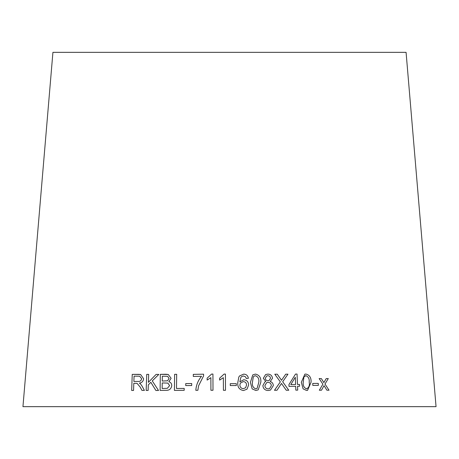 <?xml version="1.0" encoding="UTF-8"?>
<svg xmlns="http://www.w3.org/2000/svg" width="459" height="459" viewBox="0 0 459 459"><rect width="100%" height="100%" fill="white"/><g stroke="black" fill="none" stroke-linecap="round" stroke-linejoin="round"><path stroke-width="0.69" d="M436.05 406.657L22.95 406.657L52.923 52.343L406.077 52.343L436.05 406.657M329.04 390.213L324.966 384.051L328.294 378.566L326.217 378.572L323.859 382.611L321.363 378.583L319.143 378.589L322.906 384.172L319.332 390.236L321.484 390.225L324.037 385.623L326.906 390.213L329.04 390.213M318.351 385.382L318.265 383.397L312.734 383.431L312.82 385.417L318.351 385.382L318.265 383.397L312.728 383.431M301.322 382.318L303.078 388.83L306.555 390.46L307.564 390.351L311.064 382.215C311.322 377.711 309.596 374.992 305.883 374.051L304.856 374.165L301.322 382.318M286.238 390.242L288.774 390.236L282.687 381.756L287.954 374.177L285.727 374.177L281.516 380.276L277.27 374.2L274.798 374.217L280.334 381.882L274.476 390.282L276.972 390.27L281.476 383.443L286.238 390.242M299.601 386.249L299.532 384.435L297.478 384.47L297.048 374.056L295.516 374.079L288.94 384.608L289.015 386.415L295.682 386.3L295.837 390.15L297.713 390.121L297.552 386.277L299.607 386.243L299.532 384.435L297.484 384.464L297.048 374.056M270.483 390.081L273.312 385.606C273.203 383.535 272.176 382.169 270.236 381.509L272.485 378.268C272.095 375.56 270.529 374.177 267.786 374.108L265.6 374.567L263.328 378.296L265.795 381.549L264.889 381.905L262.869 385.64C263.277 388.784 265.061 390.408 268.228 390.506L270.483 390.081L273.317 385.606C273.208 383.535 272.181 382.169 270.242 381.509L272.485 378.268C272.089 375.565 270.523 374.177 267.781 374.108L267.786 374.108M250.407 382.376L252.152 388.882L255.835 390.489L258.199 389.875L260.827 382.232C261.188 377.728 259.387 375.014 255.422 374.091L252.754 374.911L250.407 382.376M246.999 389.18L248.617 385.009C248.474 381.871 246.867 380.115 243.804 379.736L239.862 381.865L240.809 377.533L241.778 376.472L243.551 375.996L245.542 376.833L246.305 378.497L248.382 378.296C247.935 375.64 246.368 374.251 243.677 374.125L239.523 375.961L238.8 377.091L237.773 382.743C237.464 387.212 239.374 389.811 243.511 390.534L247.005 389.175L248.617 385.009C248.474 381.877 246.867 380.115 243.798 379.736L243.804 379.736M236.328 385.543L236.316 383.672L230.263 383.684L230.275 385.554L236.328 385.543L236.316 383.672L230.263 383.69M223.361 377.677L223.413 390.299L225.501 390.288L225.432 374.085L224.09 374.091L219.614 378.176L219.626 380.092L223.361 377.677L223.413 390.305M210.865 377.659L210.916 390.282L212.999 390.259L212.93 374.056L211.593 374.074L207.129 378.182L207.135 380.092L210.87 377.659L210.922 390.288M203.601 375.869L203.595 374.188L193.285 374.366L193.296 376.443L201.535 376.3C198.104 380.362 196.2 385.038 195.815 390.311L197.875 390.276L198.569 385.858L203.601 375.869M191.69 385.543L191.719 383.558L185.746 383.581L185.723 385.566L191.69 385.543M174.632 374.326L174.414 390.385L184.191 390.311L184.214 388.412L176.497 388.469L176.692 374.303L174.632 374.326L174.42 390.391M166.055 374.246L160.323 374.337L160.105 390.397L165.928 390.311C169.296 390.489 171.236 388.911 171.752 385.583C171.683 383.586 170.731 382.295 168.901 381.722L171.104 378.291L168.275 374.487L160.323 374.337L160.111 390.397M158.527 390.489L152.268 380.895L158.814 374.418L156.106 374.401L148.4 382.341L148.687 374.372L146.731 374.366L146.163 390.443L148.119 390.448L148.314 384.877L150.833 382.318L155.888 390.471L158.527 390.489M137.08 383.363L140.173 387.075L141.974 390.414L144.407 390.408L142.02 386.036L140.5 383.902L139.37 383.104C141.854 382.829 143.271 381.366 143.621 378.727L140.603 374.504L132.238 374.378L131.676 390.448L133.558 390.437L133.81 383.299L137.069 383.363L140.167 387.075L141.98 390.414M140.609 374.504L138.595 374.349M138.607 374.349L132.238 374.378L131.681 390.454M139.662 376.214L141.642 378.727C141.206 380.752 139.984 381.659 137.975 381.446L133.885 381.463L134.062 376.145L139.662 376.214L141.63 378.727C141.183 380.758 139.961 381.659 137.964 381.446L133.873 381.458M158.825 374.418L156.106 374.401L148.4 382.341M148.693 374.372L146.731 374.366L146.174 390.443M150.845 382.318L155.894 390.477M168.275 374.487L166.06 374.251M167.621 376.323L169.096 378.566L167.501 380.792L162.256 381.05L162.314 376.196L167.621 376.323L169.09 378.566L167.495 380.792L162.251 381.05M167.856 383.087L169.641 385.606L167.346 388.314L162.153 388.469L162.222 382.944L167.856 383.087L169.635 385.606L167.34 388.314L162.147 388.469M176.698 374.309L174.638 374.326M184.22 388.417L176.497 388.469M191.724 383.558L185.746 383.581L185.729 385.566M203.595 374.194L193.285 374.366L193.302 376.443M201.535 376.3L201.535 376.3C198.11 380.368 196.205 385.038 195.815 390.316M212.936 374.062L211.593 374.074L207.129 378.182L207.135 380.098M225.432 374.085L224.09 374.091L219.614 378.176L219.626 380.092M243.798 379.736L239.856 381.871L240.809 377.533M248.376 378.296C247.929 375.64 246.363 374.251 243.677 374.131L243.677 374.125M243.677 374.131L239.523 375.961M239.523 375.967L238.8 377.091M245.64 387.723L243.339 388.67C241.159 388.429 240.005 387.189 239.868 384.952L240.338 383.139M243.236 381.607C245.364 381.75 246.466 382.904 246.54 385.067L245.634 387.723L243.345 388.67C241.159 388.429 240.005 387.189 239.873 384.946L240.35 383.122L243.236 381.607M258.199 389.875L260.827 382.232C261.188 377.728 259.387 375.014 255.422 374.091L252.754 374.911M257.057 388.509L255.789 388.871C253.121 387.803 252.002 385.629 252.427 382.347L253.311 376.902L253.993 376.179L255.445 375.726C258.13 376.782 259.249 378.962 258.819 382.255L257.057 388.509L255.789 388.871C253.121 387.826 252.002 385.652 252.427 382.347L253.305 376.908L253.993 376.179M267.781 374.108L265.6 374.567M265.79 381.549L264.889 381.905M269.072 380.563L267.993 380.769C266.375 380.689 265.486 379.834 265.319 378.21L266.731 375.961L267.849 375.726C269.433 375.835 270.311 376.678 270.494 378.268L269.077 380.557L267.999 380.769C266.381 380.689 265.486 379.834 265.325 378.205L266.731 375.961M269.531 388.624L268.205 388.888C266.191 388.75 265.084 387.666 264.872 385.635L266.645 382.663L267.987 382.376C270.007 382.513 271.126 383.598 271.338 385.64L269.531 388.624L268.205 388.888C266.197 388.75 265.09 387.666 264.877 385.629L266.645 382.663M297.042 374.056L295.51 374.079M297.707 390.127L297.552 386.277M295.602 384.493L290.799 384.573L295.298 377.252L295.607 384.493L290.794 384.579L295.303 377.252M288.768 390.242L282.681 381.756L287.954 374.177M287.948 374.177L285.722 374.177M281.51 380.281L277.27 374.2L274.792 374.217M276.966 390.27L281.476 383.443M307.559 390.351L311.053 382.215C311.317 377.711 309.59 374.992 305.878 374.051L304.851 374.165M306.48 388.842L307.014 388.767L306.48 388.842C303.961 387.763 302.877 385.583 303.215 382.295L303.95 376.856L305.918 375.686C308.454 376.747 309.544 378.927 309.194 382.232C309.808 385.508 308.907 387.706 306.492 388.836C303.973 387.763 302.883 385.583 303.227 382.295L303.944 376.856L305.929 375.686L305.35 375.76M329.028 390.213L324.966 384.051M324.955 384.057L328.294 378.566M328.283 378.572L326.206 378.572M323.847 382.611L321.363 378.583L319.137 378.595M321.472 390.23L324.037 385.623"/></g></svg>
